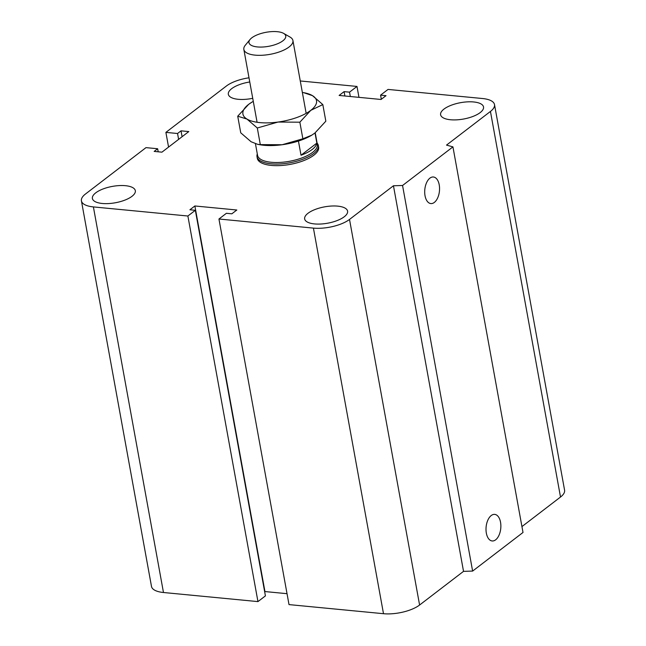 <?xml version="1.0" encoding="UTF-8"?>
<svg xmlns="http://www.w3.org/2000/svg" width="646" height="646" viewBox="0 0 646 646"><rect width="100%" height="100%" fill="white"/><g stroke="black" fill="none" stroke-linecap="round" stroke-linejoin="round"><path stroke-width="0.97" d="M318.631 147.143A31.169 11.878 169.7 0 1 303.644 160.652A31.169 11.878 169.7 0 1 271.385 165.424A31.169 11.878 169.7 0 1 257.294 158.294L257.003 156.687A31.169 11.878 -10.3 0 0 289.796 162.8A31.169 11.878 -10.3 0 0 318.341 145.544A31.169 11.878 -10.3 0 0 317.097 143.081M125.461 185.693A21.819 8.317 169.7 0 1 135.329 190.683A21.819 8.317 169.7 0 1 115.343 202.763A21.819 8.317 169.7 0 1 92.394 198.484A21.819 8.317 169.7 0 1 102.884 189.028A21.819 8.317 169.7 0 1 125.461 185.693M252.731 98.305A21.819 8.317 169.7 0 1 228.337 94.308A21.819 8.317 169.7 0 1 249.768 81.985M473.671 101.963A21.819 8.317 169.7 0 1 483.531 106.953A21.819 8.317 169.7 0 1 463.553 119.034A21.819 8.317 169.7 0 1 440.604 114.754A21.819 8.317 169.7 0 1 451.094 105.298A21.819 8.317 169.7 0 1 473.671 101.963M337.729 206.139A21.819 8.317 169.7 0 1 347.588 211.129A21.819 8.317 169.7 0 1 327.603 223.209A21.819 8.317 169.7 0 1 304.654 218.929A21.819 8.317 169.7 0 1 315.143 209.474A21.819 8.317 169.7 0 1 337.729 206.139M486.341 533.12A13.348 7.356 -84.5 0 1 494.723 514.386A13.348 7.356 -84.5 0 1 500.763 528.38A13.348 7.356 -84.5 0 1 492.155 540.96A13.348 7.356 -84.5 0 1 486.341 533.12M425.028 195.722A13.348 7.356 -84.5 0 1 433.401 176.996A13.348 7.356 -84.5 0 1 439.45 190.99A13.348 7.356 -84.5 0 1 430.842 203.571A13.348 7.356 -84.5 0 1 425.028 195.722M300.269 80.968L356.988 86.435L349.526 92.152L344.092 91.627L339.118 95.438L381.051 99.476L386.025 95.665L380.583 95.14L388.044 89.423L482.53 98.523A26.494 10.094 169.7 0 1 494.505 104.587A26.494 10.094 169.7 0 1 490.443 111.443L446.507 145.108L452.935 146.876L523.01 532.466L472.622 571.08L402.555 185.491L393.454 185.765L349.518 219.43A26.494 10.094 169.7 0 1 313.423 228.111L218.946 219.01L226.399 213.293L231.841 213.818L236.816 210.007L194.874 205.969L189.908 209.772L195.342 210.297L187.881 216.014L93.395 206.914A26.494 10.094 169.7 0 1 81.42 200.858A26.494 10.094 169.7 0 1 85.49 194.002L145.996 147.627L157.648 148.75L154.168 151.414L161.936 152.165L188.793 131.582L181.025 130.839L177.545 133.504L165.893 132.382L226.407 86.007A26.494 10.094 169.7 0 1 249.009 77.803M472.622 571.08L463.529 571.355L393.454 185.765M463.529 571.355L419.593 605.019A26.494 10.094 169.7 0 1 383.498 613.7L289.012 604.599L218.946 219.01M287.034 593.682L264.949 591.558L194.874 205.969M187.881 216.014L257.956 601.604L265.417 595.887L195.342 210.297M257.956 601.604L163.47 592.503A26.494 10.094 169.7 0 1 151.495 586.447L81.42 200.858M158.205 151.802L157.648 148.75M452.935 146.876L402.555 185.491M494.505 104.587L564.58 490.177A26.494 10.094 169.7 0 1 560.51 497.032L521.944 526.587M182.091 136.718L181.025 130.839M178.611 139.383L177.545 133.504M168.566 147.078L165.893 132.382M358.966 97.352L356.988 86.435M350.318 96.512L349.526 92.152M344.883 95.996L344.092 91.627M381.334 99.258L380.583 95.14M250.067 39.471L245.335 45.188A24.936 9.504 -10.3 0 0 243.849 49.443A24.936 9.504 -10.3 0 0 255.122 55.144A24.936 9.504 -10.3 0 0 280.921 51.333A24.936 9.504 -10.3 0 0 292.921 40.52A24.936 9.504 -10.3 0 0 290.038 37.064L283.594 33.374A18.702 7.13 169.7 0 1 279.896 42.668A18.702 7.13 169.7 0 1 257.407 46.932A18.702 7.13 169.7 0 1 250.067 39.471A18.702 7.13 169.7 0 1 266.079 32.3A18.702 7.13 169.7 0 1 283.594 33.374M315.006 132.947L316.855 143.105L301.02 155.234L298.436 141.054M316.855 143.105A30.386 11.58 169.7 0 1 301.02 155.234M255.453 143.775L257.552 155.323A30.386 11.58 -10.3 0 0 289.521 161.282A30.386 11.58 -10.3 0 0 317.348 144.454L315.224 132.777M257.302 153.95A31.169 11.878 -10.3 0 0 257.003 156.687M237.72 116.207L248.653 104.361A37.403 14.252 -10.3 0 0 246.958 119.066A37.403 14.252 -10.3 0 0 278.022 122.054L257.302 127.997L246.958 119.066L237.72 116.207L240.74 132.81L251.084 141.749L257.697 144.341L260.314 144.607L282.14 144.736A37.403 14.252 169.7 0 1 259.894 144.736L257.697 144.341M311.59 135.272A37.403 14.252 169.7 0 1 311.429 135.369A37.403 14.252 169.7 0 1 282.14 144.736L302.869 138.793L311.727 135.192L314.901 133.028L325.834 121.19L322.822 104.587L310.783 110.353A37.403 14.252 -10.3 0 0 312.478 95.648A37.403 14.252 -10.3 0 0 303.668 92.661A37.403 14.252 -10.3 0 0 302.352 92.443M253.289 101.365A37.403 14.252 -10.3 0 0 252.134 102.028A37.403 14.252 -10.3 0 0 248.653 104.361L251.972 102.125M303.668 92.661L312.478 95.648L322.822 104.587M310.783 110.353L299.849 122.191L278.022 122.054A37.403 14.252 -10.3 0 0 310.783 110.353M299.849 122.191L302.869 138.793M257.302 127.997L260.314 144.607M560.51 497.032L490.443 111.443M419.593 605.019L349.518 219.43M383.498 613.7L313.423 228.111M163.47 592.503L93.395 206.914M318.631 147.151L318.341 145.544M306.156 113.349L292.921 40.52M257.084 122.264L243.849 49.443"/></g></svg>
